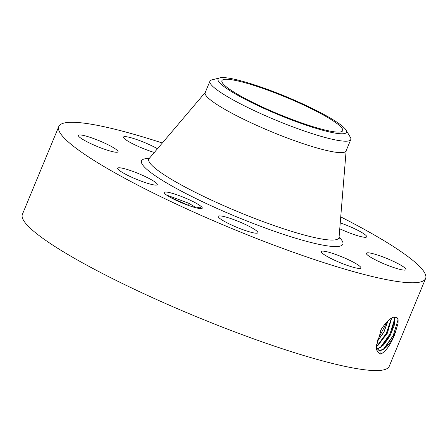 <?xml version="1.0" encoding="UTF-8"?>
<svg xmlns="http://www.w3.org/2000/svg" width="448" height="448" viewBox="0 0 448 448"><rect width="100%" height="100%" fill="white"/><g stroke="black" fill="none" stroke-linecap="round" stroke-linejoin="round"><path stroke-width="0.67" d="M245.717 82.958A65.358 9.206 -157.5 0 1 310.755 108.416A65.358 9.206 -157.5 0 1 342.681 130.693A65.358 9.206 -157.5 0 1 318.875 128.408A65.358 9.206 -157.5 0 1 253.842 102.95A65.358 9.206 -157.5 0 1 221.917 80.674A65.358 9.206 -157.5 0 1 245.717 82.958M218.154 80.562A69.524 9.794 22.5 0 0 287.353 118.283A69.524 9.794 22.5 0 0 346.438 130.805A69.524 9.794 22.5 0 0 346.108 130.15A69.524 9.794 22.5 0 0 286.048 96.634A69.524 9.794 22.5 0 0 219.873 77.862A69.524 9.794 22.5 0 0 218.154 80.562M346.108 130.15L350.319 137.222A76.233 10.741 22.5 0 1 350.683 137.939A76.233 10.741 -157.5 0 1 350.778 139.569A76.233 10.741 -157.5 0 1 323.014 136.898A76.233 10.741 22.5 0 1 251.49 109.312A76.233 10.741 22.5 0 1 210.011 82.846A76.233 10.741 -157.5 0 1 209.916 81.217A76.233 10.741 -157.5 0 1 211.898 79.884L219.873 77.862M350.778 139.569L346.041 151.004A76.233 10.741 -157.5 0 1 318.276 148.338A76.233 10.741 -157.5 0 1 242.418 118.642A76.233 10.741 -157.5 0 1 205.178 92.658L209.916 81.217M340.726 216.894A198.531 27.972 -157.5 0 1 425.6 278.505A198.531 27.972 -157.5 0 1 353.298 271.561A198.531 27.972 -157.5 0 1 155.747 194.23A198.531 27.972 -157.5 0 1 58.766 126.554A198.531 27.972 -157.5 0 1 131.068 133.498A198.531 27.972 -157.5 0 1 162.344 143.002M198.419 204.557A20.546 2.895 -157.5 0 1 201.908 208.482A20.546 2.895 -157.5 0 1 187.499 205.078A20.546 2.895 -157.5 0 1 168.129 196.084A20.546 2.895 -157.5 0 1 164.326 192.914A20.546 2.895 -157.5 0 1 176.45 194.639A20.546 2.895 -157.5 0 1 198.419 204.557M340.239 222.863A21.442 3.018 -157.5 0 1 362.712 233.055A21.442 3.018 -157.5 0 1 366.722 236.841A21.442 3.018 -157.5 0 1 339.758 228.782M366.509 253.07A21.442 3.018 -157.5 0 1 388.091 258.994A21.442 3.018 -157.5 0 1 405.978 269.674A21.442 3.018 -157.5 0 1 405.826 269.864A21.442 3.018 -157.5 0 1 384.244 263.939A21.442 3.018 -157.5 0 1 366.358 253.26A21.442 3.018 -157.5 0 1 366.509 253.07M329.078 252.319A21.442 3.018 -157.5 0 1 350.414 260.669A21.442 3.018 -157.5 0 1 360.886 267.977A21.442 3.018 -157.5 0 1 353.08 267.232A21.442 3.018 -157.5 0 1 331.744 258.877A21.442 3.018 -157.5 0 1 321.272 251.569A21.442 3.018 -157.5 0 1 329.078 252.319M240.75 222.404A21.442 3.018 -157.5 0 1 257.869 232.753A21.442 3.018 -157.5 0 1 235.368 226.694A21.442 3.018 -157.5 0 1 218.249 216.345A21.442 3.018 -157.5 0 1 240.75 222.404M153.255 180.846A21.442 3.018 -157.5 0 1 157.265 184.632A21.442 3.018 -157.5 0 1 143.237 181.888A21.442 3.018 -157.5 0 1 121.649 172.004A21.442 3.018 -157.5 0 1 117.645 168.218A21.442 3.018 -157.5 0 1 131.673 170.962A21.442 3.018 -157.5 0 1 153.255 180.846M117.858 151.99A21.442 3.018 -157.5 0 1 96.275 146.065A21.442 3.018 -157.5 0 1 78.389 135.386A21.442 3.018 -157.5 0 1 78.54 135.195A21.442 3.018 -157.5 0 1 100.122 141.12A21.442 3.018 -157.5 0 1 118.009 151.799A21.442 3.018 -157.5 0 1 117.858 151.99M154.314 152.46A21.442 3.018 -157.5 0 1 133.426 144.127A21.442 3.018 -157.5 0 1 123.474 137.082A21.442 3.018 -157.5 0 1 131.286 137.827A21.442 3.018 -157.5 0 1 157.472 148.742M425.6 278.505L389.234 366.296A198.531 27.972 -157.5 0 1 316.932 359.352A198.531 27.972 -157.5 0 1 119.381 282.022A198.531 27.972 -157.5 0 1 22.4 214.346L58.766 126.554M396.53 317.251L395.629 317.055C391.81 316.658 387.072 320.65 381.399 329.045L376.494 345.918L376.628 349.541L377.205 351.266L380.33 353.993L380.884 354.026C385.879 351.389 390.432 345.005 394.542 334.863L398.048 323.417L398.082 319.642L396.939 317.492L398.082 319.642M196.314 207.872L188.905 203.308L166.505 195.009M201.158 208.617L200.424 207.038L196.538 207.928M195.446 207.166A17.371 2.447 -157.5 0 1 196.521 207.911M398.048 323.417L397.902 319.172L396.502 317.24M378.75 350.241L379.848 350.532L384.283 348.751L395.674 332.063M398.054 319.861L393.215 335.58L383.258 349.457M376.589 344.669L377.149 348.225L378.784 350.263L379.921 350.571C384.72 349.938 389.592 344.702 394.542 334.863M377.468 348.914L383.606 344.988L389.962 335.994L394.178 325.528L394.722 317.766L394.458 317.055M377.44 348.869L381.114 347.127L390.768 334.258L394.906 319.614L394.402 317.061M394.794 318.41L389.984 334.034L380.083 347.827M376.695 346.332L377.938 345.503L387.537 332.718L391.647 318.091M376.706 346.405L387.111 333.738L391.72 318.052M391.423 318.22L386.344 333.306L376.914 346.203M376.981 341.908L383.869 332.03L387.996 320.785M376.953 342.048L383.942 332.074L388.097 320.695M380.542 330.842L381.64 328.647M387.178 321.563L377.16 340.984M170.341 197.378L189.314 205.727M200.424 207.038L201.163 208.079M346.153 150.528L339.069 237.205A102.889 14.498 -157.5 0 1 301.442 234.254A102.889 14.498 -157.5 0 1 197.176 193.245A102.889 14.498 -157.5 0 1 149.156 158.542L148.17 159.331M339.074 237.149A108.942 15.35 -157.5 0 1 303.156 240.408A108.942 15.35 -157.5 0 1 180.449 190.663A108.942 15.35 -157.5 0 1 149.19 158.497M379.921 350.571L380.262 354.038M377.149 348.225L377.082 351.327M394.722 317.766L395.948 317.089M188.714 205.52L188.905 203.308M205.436 92.238L149.156 158.542M339.203 238.459L339.069 237.205"/></g></svg>

